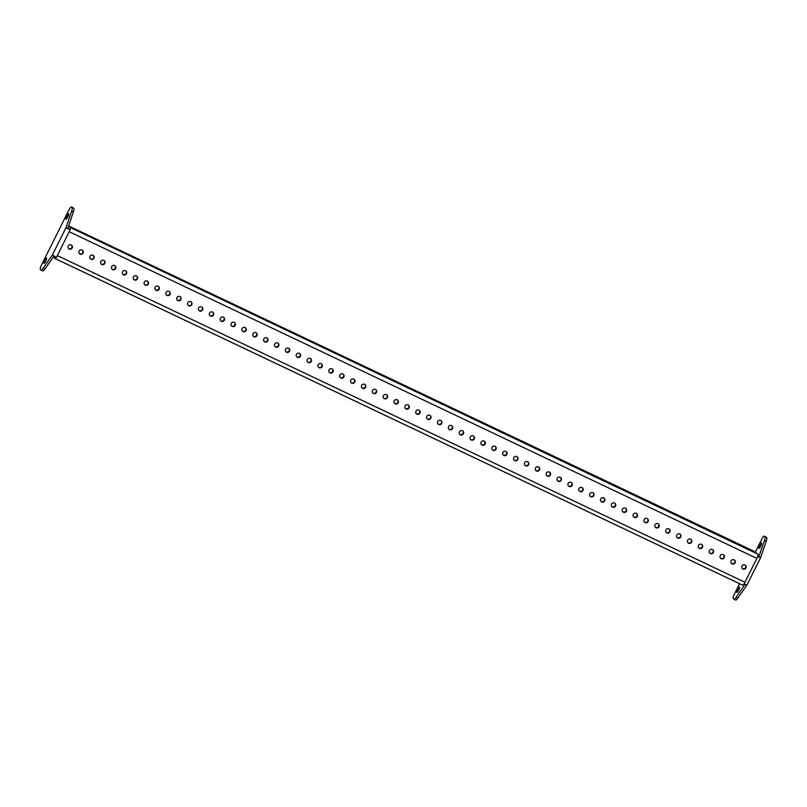 <?xml version="1.0" encoding="UTF-8"?>
<svg xmlns="http://www.w3.org/2000/svg" width="807" height="807" viewBox="0 0 807 807"><rect width="100%" height="100%" fill="white"/><g stroke="black" fill="none" stroke-linecap="round" stroke-linejoin="round"><path stroke-width="1.21" d="M68.212 246.014A2.28 2.209 134.3 0 0 68.625 248.586A2.28 2.209 134.3 0 0 72.216 247.91A2.28 2.209 134.3 0 0 71.803 245.328A2.28 2.209 134.3 0 0 68.212 246.014M68.464 248.405A2.28 2.209 134.3 0 0 71.621 245.167M79.086 251.169A2.28 2.209 134.3 0 0 79.49 253.751A2.28 2.209 134.3 0 0 83.081 253.075A2.28 2.209 134.3 0 0 82.677 250.493A2.28 2.209 134.3 0 0 79.086 251.169M79.328 253.569A2.28 2.209 134.3 0 0 82.485 250.331M89.95 256.333A2.28 2.209 134.3 0 0 90.364 258.916A2.28 2.209 134.3 0 0 93.945 258.23A2.28 2.209 134.3 0 0 93.541 255.648A2.28 2.209 134.3 0 0 89.95 256.333M90.192 258.734A2.28 2.209 134.3 0 0 93.35 255.486M100.814 261.498A2.28 2.209 134.3 0 0 101.228 264.081A2.28 2.209 134.3 0 0 104.819 263.395A2.28 2.209 134.3 0 0 104.406 260.812A2.28 2.209 134.3 0 0 100.814 261.498M101.057 263.899A2.28 2.209 134.3 0 0 104.224 260.651M111.689 266.663A2.28 2.209 134.3 0 0 112.092 269.235A2.28 2.209 134.3 0 0 115.683 268.56A2.28 2.209 134.3 0 0 115.27 265.977A2.28 2.209 134.3 0 0 111.689 266.663M111.931 269.054A2.28 2.209 134.3 0 0 115.088 265.816M122.553 271.818A2.28 2.209 134.3 0 0 122.957 274.4A2.28 2.209 134.3 0 0 126.548 273.724A2.28 2.209 134.3 0 0 126.144 271.142A2.28 2.209 134.3 0 0 122.553 271.818M122.795 274.219A2.28 2.209 134.3 0 0 125.953 270.981M133.417 276.983A2.28 2.209 134.3 0 0 133.831 279.565A2.28 2.209 134.3 0 0 137.412 278.879A2.28 2.209 134.3 0 0 137.008 276.297A2.28 2.209 134.3 0 0 133.417 276.983M133.659 279.383A2.28 2.209 134.3 0 0 136.817 276.135M144.282 282.147A2.28 2.209 134.3 0 0 144.695 284.73A2.28 2.209 134.3 0 0 148.286 284.044A2.28 2.209 134.3 0 0 147.873 281.461A2.28 2.209 134.3 0 0 144.282 282.147M144.524 284.548A2.28 2.209 134.3 0 0 147.691 281.3M155.156 287.302A2.28 2.209 134.3 0 0 155.559 289.884A2.28 2.209 134.3 0 0 159.15 289.209A2.28 2.209 134.3 0 0 158.737 286.626A2.28 2.209 134.3 0 0 155.156 287.302M155.398 289.703A2.28 2.209 134.3 0 0 158.555 286.465M166.02 292.467A2.28 2.209 134.3 0 0 166.424 295.049A2.28 2.209 134.3 0 0 170.015 294.373A2.28 2.209 134.3 0 0 169.611 291.791A2.28 2.209 134.3 0 0 166.02 292.467M166.262 294.868A2.28 2.209 134.3 0 0 169.42 291.63M176.884 297.632A2.28 2.209 134.3 0 0 177.298 300.214A2.28 2.209 134.3 0 0 180.889 299.528A2.28 2.209 134.3 0 0 180.475 296.946A2.28 2.209 134.3 0 0 176.884 297.632M177.126 300.033A2.28 2.209 134.3 0 0 180.284 296.784M187.749 302.796A2.28 2.209 134.3 0 0 188.162 305.379A2.28 2.209 134.3 0 0 191.753 304.693A2.28 2.209 134.3 0 0 191.34 302.111A2.28 2.209 134.3 0 0 187.749 302.796M187.991 305.197A2.28 2.209 134.3 0 0 191.158 301.949M198.623 307.951A2.28 2.209 134.3 0 0 199.026 310.534A2.28 2.209 134.3 0 0 202.618 309.858A2.28 2.209 134.3 0 0 202.204 307.275A2.28 2.209 134.3 0 0 198.623 307.951M198.865 310.352A2.28 2.209 134.3 0 0 202.022 307.114M209.487 313.116A2.28 2.209 134.3 0 0 209.891 315.698A2.28 2.209 134.3 0 0 213.482 315.012A2.28 2.209 134.3 0 0 213.078 312.44A2.28 2.209 134.3 0 0 209.487 313.116M209.729 315.517A2.28 2.209 134.3 0 0 212.887 312.279M220.351 318.281A2.28 2.209 134.3 0 0 220.765 320.863A2.28 2.209 134.3 0 0 224.356 320.177A2.28 2.209 134.3 0 0 223.942 317.595A2.28 2.209 134.3 0 0 220.351 318.281M220.593 320.682A2.28 2.209 134.3 0 0 223.751 317.433M231.216 323.446A2.28 2.209 134.3 0 0 231.629 326.028A2.28 2.209 134.3 0 0 235.22 325.342A2.28 2.209 134.3 0 0 234.807 322.76A2.28 2.209 134.3 0 0 231.216 323.446M231.458 325.836A2.28 2.209 134.3 0 0 234.625 322.598M242.09 328.6A2.28 2.209 134.3 0 0 242.493 331.183A2.28 2.209 134.3 0 0 246.085 330.507A2.28 2.209 134.3 0 0 245.671 327.924A2.28 2.209 134.3 0 0 242.09 328.6M242.332 331.001A2.28 2.209 134.3 0 0 245.489 327.763M252.954 333.765A2.28 2.209 134.3 0 0 253.368 336.348A2.28 2.209 134.3 0 0 256.949 335.662A2.28 2.209 134.3 0 0 256.545 333.089A2.28 2.209 134.3 0 0 252.954 333.765M253.196 336.166A2.28 2.209 134.3 0 0 256.354 332.928M263.818 338.93A2.28 2.209 134.3 0 0 264.232 341.512A2.28 2.209 134.3 0 0 267.823 340.826A2.28 2.209 134.3 0 0 267.41 338.244A2.28 2.209 134.3 0 0 263.818 338.93M264.06 341.331A2.28 2.209 134.3 0 0 267.228 338.083M274.683 344.095A2.28 2.209 134.3 0 0 275.096 346.677A2.28 2.209 134.3 0 0 278.687 345.991A2.28 2.209 134.3 0 0 278.274 343.409A2.28 2.209 134.3 0 0 274.683 344.095M274.935 346.485A2.28 2.209 134.3 0 0 278.092 343.247M285.557 349.249A2.28 2.209 134.3 0 0 285.96 351.832A2.28 2.209 134.3 0 0 289.552 351.156A2.28 2.209 134.3 0 0 289.148 348.574A2.28 2.209 134.3 0 0 285.557 349.249M285.799 351.65A2.28 2.209 134.3 0 0 288.956 348.412M296.421 354.414A2.28 2.209 134.3 0 0 296.835 356.997A2.28 2.209 134.3 0 0 300.416 356.311A2.28 2.209 134.3 0 0 300.012 353.738A2.28 2.209 134.3 0 0 296.421 354.414M296.663 356.815A2.28 2.209 134.3 0 0 299.821 353.567M307.285 359.579A2.28 2.209 134.3 0 0 307.699 362.161A2.28 2.209 134.3 0 0 311.29 361.475A2.28 2.209 134.3 0 0 310.877 358.893A2.28 2.209 134.3 0 0 307.285 359.579M307.528 361.98A2.28 2.209 134.3 0 0 310.695 358.732M318.15 364.744A2.28 2.209 134.3 0 0 318.563 367.316A2.28 2.209 134.3 0 0 322.154 366.64A2.28 2.209 134.3 0 0 321.741 364.058A2.28 2.209 134.3 0 0 318.15 364.744M318.402 367.135A2.28 2.209 134.3 0 0 321.559 363.896M329.024 369.899A2.28 2.209 134.3 0 0 329.427 372.481A2.28 2.209 134.3 0 0 333.019 371.805A2.28 2.209 134.3 0 0 332.615 369.223A2.28 2.209 134.3 0 0 329.024 369.899M329.266 372.299A2.28 2.209 134.3 0 0 332.423 369.061M339.888 375.063A2.28 2.209 134.3 0 0 340.302 377.646A2.28 2.209 134.3 0 0 343.883 376.96A2.28 2.209 134.3 0 0 343.479 374.377A2.28 2.209 134.3 0 0 339.888 375.063M340.13 377.464A2.28 2.209 134.3 0 0 343.288 374.216M350.752 380.228A2.28 2.209 134.3 0 0 351.166 382.811A2.28 2.209 134.3 0 0 354.757 382.125A2.28 2.209 134.3 0 0 354.344 379.542A2.28 2.209 134.3 0 0 350.752 380.228M350.995 382.629A2.28 2.209 134.3 0 0 354.162 379.381M361.627 385.393A2.28 2.209 134.3 0 0 362.03 387.965A2.28 2.209 134.3 0 0 365.621 387.289A2.28 2.209 134.3 0 0 365.208 384.707A2.28 2.209 134.3 0 0 361.627 385.393M361.869 387.784A2.28 2.209 134.3 0 0 365.026 384.546M372.491 390.548A2.28 2.209 134.3 0 0 372.895 393.13A2.28 2.209 134.3 0 0 376.486 392.454A2.28 2.209 134.3 0 0 376.082 389.872A2.28 2.209 134.3 0 0 372.491 390.548M372.733 392.948A2.28 2.209 134.3 0 0 375.891 389.71M383.355 395.712A2.28 2.209 134.3 0 0 383.769 398.295A2.28 2.209 134.3 0 0 387.35 397.609A2.28 2.209 134.3 0 0 386.946 395.027A2.28 2.209 134.3 0 0 383.355 395.712M383.597 398.113A2.28 2.209 134.3 0 0 386.755 394.865M426.822 416.362A2.28 2.209 134.3 0 0 427.236 418.944A2.28 2.209 134.3 0 0 430.827 418.258A2.28 2.209 134.3 0 0 430.413 415.676A2.28 2.209 134.3 0 0 426.822 416.362M427.064 418.762A2.28 2.209 134.3 0 0 430.222 415.514M437.687 421.526A2.28 2.209 134.3 0 0 438.1 424.109A2.28 2.209 134.3 0 0 441.691 423.423A2.28 2.209 134.3 0 0 441.278 420.84A2.28 2.209 134.3 0 0 437.687 421.526M437.929 423.927A2.28 2.209 134.3 0 0 441.096 420.679M448.561 426.681A2.28 2.209 134.3 0 0 448.964 429.263A2.28 2.209 134.3 0 0 452.556 428.588A2.28 2.209 134.3 0 0 452.142 426.005A2.28 2.209 134.3 0 0 448.561 426.681M448.803 429.082A2.28 2.209 134.3 0 0 451.96 425.844M459.425 431.846A2.28 2.209 134.3 0 0 459.829 434.428A2.28 2.209 134.3 0 0 463.42 433.752A2.28 2.209 134.3 0 0 463.016 431.17A2.28 2.209 134.3 0 0 459.425 431.846M459.667 434.247A2.28 2.209 134.3 0 0 462.825 431.009M470.289 437.011A2.28 2.209 134.3 0 0 470.703 439.593A2.28 2.209 134.3 0 0 474.294 438.907A2.28 2.209 134.3 0 0 473.88 436.325A2.28 2.209 134.3 0 0 470.289 437.011M470.531 439.412A2.28 2.209 134.3 0 0 473.699 436.163M481.154 442.175A2.28 2.209 134.3 0 0 481.567 444.758A2.28 2.209 134.3 0 0 485.158 444.072A2.28 2.209 134.3 0 0 484.745 441.49A2.28 2.209 134.3 0 0 481.154 442.175M481.406 444.576A2.28 2.209 134.3 0 0 484.563 441.328M492.028 447.33A2.28 2.209 134.3 0 0 492.431 449.913A2.28 2.209 134.3 0 0 496.023 449.237A2.28 2.209 134.3 0 0 495.619 446.654A2.28 2.209 134.3 0 0 492.028 447.33M492.27 449.731A2.28 2.209 134.3 0 0 495.427 446.493M502.892 452.495A2.28 2.209 134.3 0 0 503.306 455.077A2.28 2.209 134.3 0 0 506.887 454.391A2.28 2.209 134.3 0 0 506.483 451.819A2.28 2.209 134.3 0 0 502.892 452.495M503.134 454.896A2.28 2.209 134.3 0 0 506.292 451.658M513.756 457.66A2.28 2.209 134.3 0 0 514.17 460.242A2.28 2.209 134.3 0 0 517.761 459.556A2.28 2.209 134.3 0 0 517.348 456.974A2.28 2.209 134.3 0 0 513.756 457.66M513.998 460.061A2.28 2.209 134.3 0 0 517.166 456.812M524.621 462.825A2.28 2.209 134.3 0 0 525.034 465.407A2.28 2.209 134.3 0 0 528.625 464.721A2.28 2.209 134.3 0 0 528.212 462.139A2.28 2.209 134.3 0 0 524.621 462.825M524.873 465.215A2.28 2.209 134.3 0 0 528.03 461.977M535.495 467.979A2.28 2.209 134.3 0 0 535.898 470.562A2.28 2.209 134.3 0 0 539.49 469.886A2.28 2.209 134.3 0 0 539.086 467.303A2.28 2.209 134.3 0 0 535.495 467.979M535.737 470.38A2.28 2.209 134.3 0 0 538.894 467.142M546.359 473.144A2.28 2.209 134.3 0 0 546.773 475.727A2.28 2.209 134.3 0 0 550.354 475.041A2.28 2.209 134.3 0 0 549.95 472.468A2.28 2.209 134.3 0 0 546.359 473.144M546.601 475.545A2.28 2.209 134.3 0 0 549.759 472.307M557.223 478.309A2.28 2.209 134.3 0 0 557.637 480.891A2.28 2.209 134.3 0 0 561.228 480.205A2.28 2.209 134.3 0 0 560.815 477.623A2.28 2.209 134.3 0 0 557.223 478.309M557.466 480.71A2.28 2.209 134.3 0 0 560.633 477.462M568.098 483.474A2.28 2.209 134.3 0 0 568.501 486.046A2.28 2.209 134.3 0 0 572.092 485.37A2.28 2.209 134.3 0 0 571.679 482.788A2.28 2.209 134.3 0 0 568.098 483.474M568.34 485.864A2.28 2.209 134.3 0 0 571.497 482.626M578.962 488.628A2.28 2.209 134.3 0 0 579.365 491.211A2.28 2.209 134.3 0 0 582.957 490.535A2.28 2.209 134.3 0 0 582.553 487.953A2.28 2.209 134.3 0 0 578.962 488.628M579.204 491.029A2.28 2.209 134.3 0 0 582.361 487.791M589.826 493.793A2.28 2.209 134.3 0 0 590.24 496.376A2.28 2.209 134.3 0 0 593.821 495.69A2.28 2.209 134.3 0 0 593.417 493.117A2.28 2.209 134.3 0 0 589.826 493.793M590.068 496.194A2.28 2.209 134.3 0 0 593.226 492.946M687.625 540.256A2.28 2.209 134.3 0 0 688.038 542.839A2.28 2.209 134.3 0 0 691.629 542.153A2.28 2.209 134.3 0 0 691.216 539.57A2.28 2.209 134.3 0 0 687.625 540.256M687.867 542.657A2.28 2.209 134.3 0 0 691.034 539.409M698.499 545.411A2.28 2.209 134.3 0 0 698.902 547.993A2.28 2.209 134.3 0 0 702.494 547.317A2.28 2.209 134.3 0 0 702.08 544.735A2.28 2.209 134.3 0 0 698.499 545.411M698.741 547.812A2.28 2.209 134.3 0 0 701.898 544.574M709.363 550.576A2.28 2.209 134.3 0 0 709.777 553.158A2.28 2.209 134.3 0 0 713.358 552.482A2.28 2.209 134.3 0 0 712.954 549.9A2.28 2.209 134.3 0 0 709.363 550.576M709.605 552.977A2.28 2.209 134.3 0 0 712.763 549.738M720.227 555.741A2.28 2.209 134.3 0 0 720.641 558.323A2.28 2.209 134.3 0 0 724.232 557.637A2.28 2.209 134.3 0 0 723.818 555.055A2.28 2.209 134.3 0 0 720.227 555.741M720.469 558.141A2.28 2.209 134.3 0 0 723.637 554.893M731.092 560.905A2.28 2.209 134.3 0 0 731.505 563.488A2.28 2.209 134.3 0 0 735.096 562.802A2.28 2.209 134.3 0 0 734.683 560.219A2.28 2.209 134.3 0 0 731.092 560.905M731.344 563.306A2.28 2.209 134.3 0 0 734.501 560.058M741.966 566.06A2.28 2.209 134.3 0 0 742.369 568.642A2.28 2.209 134.3 0 0 745.961 567.967A2.28 2.209 134.3 0 0 745.557 565.384A2.28 2.209 134.3 0 0 741.966 566.06M742.208 568.461A2.28 2.209 134.3 0 0 745.365 565.223M394.22 400.877A2.28 2.209 134.3 0 0 394.633 403.46A2.28 2.209 134.3 0 0 398.224 402.774A2.28 2.209 134.3 0 0 397.811 400.191A2.28 2.209 134.3 0 0 394.22 400.877M394.462 403.278A2.28 2.209 134.3 0 0 397.629 400.03M676.76 535.091A2.28 2.209 134.3 0 0 677.174 537.674A2.28 2.209 134.3 0 0 680.765 536.988A2.28 2.209 134.3 0 0 680.351 534.405A2.28 2.209 134.3 0 0 676.76 535.091M677.002 537.492A2.28 2.209 134.3 0 0 680.16 534.244M665.896 529.927A2.28 2.209 134.3 0 0 666.3 532.509A2.28 2.209 134.3 0 0 669.891 531.833A2.28 2.209 134.3 0 0 669.487 529.251A2.28 2.209 134.3 0 0 665.896 529.927M666.138 532.327A2.28 2.209 134.3 0 0 669.296 529.089M655.032 524.772A2.28 2.209 134.3 0 0 655.435 527.344A2.28 2.209 134.3 0 0 659.026 526.668A2.28 2.209 134.3 0 0 658.613 524.086A2.28 2.209 134.3 0 0 655.032 524.772M655.274 527.163A2.28 2.209 134.3 0 0 658.431 523.925M644.157 519.607A2.28 2.209 134.3 0 0 644.571 522.19A2.28 2.209 134.3 0 0 648.162 521.504A2.28 2.209 134.3 0 0 647.749 518.921A2.28 2.209 134.3 0 0 644.157 519.607M644.4 522.008A2.28 2.209 134.3 0 0 647.567 518.76M633.293 514.442A2.28 2.209 134.3 0 0 633.707 517.025A2.28 2.209 134.3 0 0 637.298 516.339A2.28 2.209 134.3 0 0 636.884 513.756A2.28 2.209 134.3 0 0 633.293 514.442M633.535 516.843A2.28 2.209 134.3 0 0 636.693 513.595M622.429 509.278A2.28 2.209 134.3 0 0 622.833 511.86A2.28 2.209 134.3 0 0 626.424 511.184A2.28 2.209 134.3 0 0 626.02 508.602A2.28 2.209 134.3 0 0 622.429 509.278M622.671 511.678A2.28 2.209 134.3 0 0 625.828 508.44M611.565 504.123A2.28 2.209 134.3 0 0 611.968 506.695A2.28 2.209 134.3 0 0 615.559 506.019A2.28 2.209 134.3 0 0 615.146 503.437A2.28 2.209 134.3 0 0 611.565 504.123M611.807 506.514A2.28 2.209 134.3 0 0 614.964 503.275M600.69 498.958A2.28 2.209 134.3 0 0 601.104 501.54A2.28 2.209 134.3 0 0 604.695 500.854A2.28 2.209 134.3 0 0 604.282 498.272A2.28 2.209 134.3 0 0 600.69 498.958M600.933 501.359A2.28 2.209 134.3 0 0 604.1 498.111M415.958 411.197A2.28 2.209 134.3 0 0 416.362 413.779A2.28 2.209 134.3 0 0 419.953 413.103A2.28 2.209 134.3 0 0 419.549 410.521A2.28 2.209 134.3 0 0 415.958 411.197M416.2 413.598A2.28 2.209 134.3 0 0 419.358 410.36M405.094 406.032A2.28 2.209 134.3 0 0 405.497 408.614A2.28 2.209 134.3 0 0 409.088 407.938A2.28 2.209 134.3 0 0 408.675 405.356A2.28 2.209 134.3 0 0 405.094 406.032M405.336 408.433A2.28 2.209 134.3 0 0 408.493 405.195M760.668 546.127A2.976 0.706 115.4 0 1 758.873 548.296A2.976 0.706 115.4 0 1 759.609 545.098A2.976 0.706 115.4 0 1 761.415 542.929A2.976 0.706 115.4 0 1 760.668 546.127M737.588 589.281A2.976 0.706 -64.6 0 0 736.841 592.479A2.976 0.706 -64.6 0 0 738.647 590.31A2.976 0.706 -64.6 0 0 739.383 587.113A2.976 0.706 -64.6 0 0 737.588 589.281M66.739 215.953A2.976 0.706 -64.6 0 0 65.992 219.161A2.976 0.706 -64.6 0 0 67.798 216.992A2.976 0.706 -64.6 0 0 68.545 213.784A2.976 0.706 -64.6 0 0 66.739 215.953M45.767 261.175A2.976 0.706 115.4 0 1 43.961 263.344A2.976 0.706 115.4 0 1 44.708 260.147A2.976 0.706 115.4 0 1 46.513 257.978A2.976 0.706 115.4 0 1 45.767 261.175M746.909 585.045L744.084 584.016L744.972 582.251A3.964 0.938 115.4 0 1 743.993 583.925L744.084 584.016M764.522 540.236A5.942 1.402 -64.6 0 0 764.915 536.736L766.65 537.563A5.942 1.402 115.4 0 1 766.257 541.063L764.522 540.236L758.812 556.81L760.587 557.698L757.743 556.618L756.865 558.383L69.21 231.73L57.317 255.587L744.972 582.251L756.865 558.383A3.964 0.938 115.4 0 0 757.652 556.527L757.743 556.618M746.879 585.115L737.759 598.229A5.942 1.402 115.4 0 1 735.641 600.015A5.942 1.402 115.4 0 1 735.54 599.954M765.934 536.927A3.964 0.938 115.4 0 1 766.004 536.948A3.964 0.938 115.4 0 1 766.065 536.998L764.33 536.171A3.964 0.938 -64.6 0 0 764.269 536.12A3.964 0.938 -64.6 0 0 761.858 539.015L755.382 551.998M766.65 537.563L766.065 536.998M746.929 585.095L760.587 557.698L766.257 541.063M739.575 583.713L734.279 594.335A3.964 0.938 -64.6 0 0 733.22 598.552L733.805 599.127A5.942 1.402 -64.6 0 0 733.896 599.187A5.942 1.402 -64.6 0 0 736.024 597.402L745.154 584.207M764.915 536.736L764.33 536.171M52.334 255.093L65.982 227.685L52.334 255.093L56.429 257.352L57.317 255.587M70.088 229.955L65.982 227.685L70.088 229.955L69.21 231.73M67.748 228.532L73.387 211.918L71.652 211.091A5.942 1.402 -64.6 0 0 72.035 207.601L71.46 207.026A3.964 0.938 -64.6 0 0 71.389 206.985A3.964 0.938 -64.6 0 0 68.988 209.87L41.409 265.19A3.964 0.938 -64.6 0 0 40.35 269.417L40.935 269.982A5.942 1.402 -64.6 0 0 41.026 270.052A5.942 1.402 -64.6 0 0 43.144 268.267L44.889 269.084A5.942 1.402 115.4 0 1 42.761 270.88A5.942 1.402 115.4 0 1 42.67 270.809M54.089 255.92L44.889 269.084M52.324 255.083L43.144 268.267M65.982 227.685L71.652 211.091M73.054 207.792A3.964 0.938 115.4 0 1 73.134 207.813A3.964 0.938 115.4 0 1 73.195 207.853L71.46 207.026M72.035 207.601L73.195 207.853M73.78 208.418A5.942 1.402 115.4 0 1 73.387 211.918M758.812 556.82L757.692 556.416M69.997 229.864A3.964 0.938 -64.6 0 0 70.27 227.503L68.676 225.96L68.403 226.515M69.452 229.481L67.939 227.867M68.676 225.96L753.193 550.868L757.924 554.167A3.964 0.938 115.4 0 1 757.652 556.527M743.993 583.925A3.964 0.938 115.4 0 1 742.561 585.136A3.964 0.938 115.4 0 1 742.501 585.095L54.977 258.492M53.333 256.959L54.846 258.432A3.964 0.938 -64.6 0 0 54.906 258.472A3.964 0.938 -64.6 0 0 56.308 257.292M759.074 556.164L758.751 556.82M70.27 227.503L757.924 554.167M736.024 597.402L737.759 598.229M742.561 585.136L54.906 258.472M73.134 207.813L71.389 206.985M42.761 270.88L41.026 270.052M766.004 536.948L764.269 536.12M735.641 600.015L733.896 599.187"/></g></svg>
